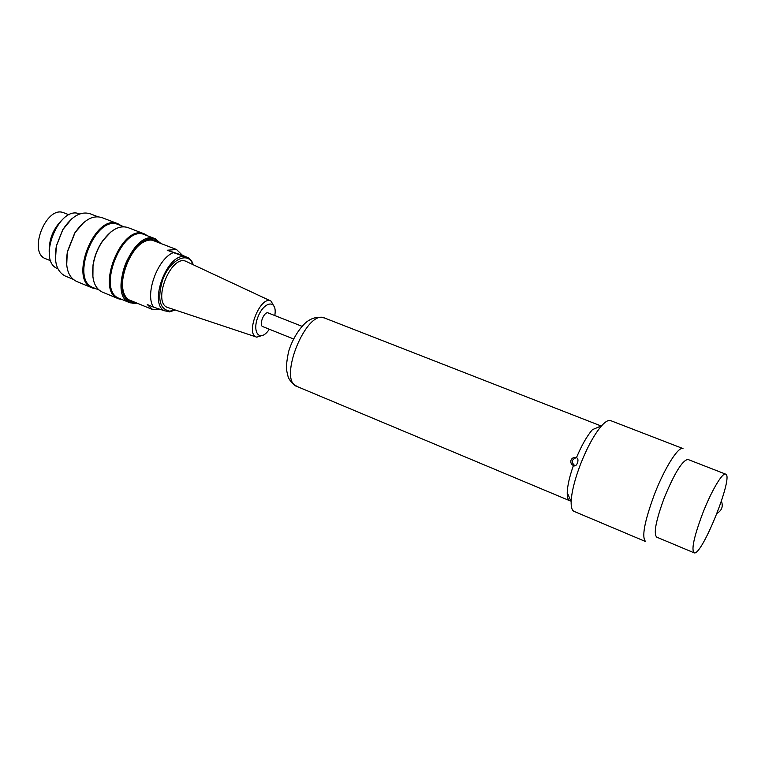 <?xml version="1.0" encoding="UTF-8"?>
<svg xmlns="http://www.w3.org/2000/svg" width="765" height="765" viewBox="0 0 765 765"><rect width="100%" height="100%" fill="white"/><g stroke="black" fill="none" stroke-linecap="round" stroke-linejoin="round"><path stroke-width="1.15" d="M693.941 552.741L656.752 537.164C653.358 533.769 655.863 520.659 664.269 497.833C674.52 473.057 682.409 460.262 687.917 459.449L725.602 474.118C734.228 475.677 701.582 557.073 694.056 552.789C691.197 549.595 694.065 536.466 702.681 513.382C711.259 491.197 722.428 472.273 725.602 474.118M573.415 465.522C571.168 464.345 570.374 462.529 571.034 460.081C572.067 457.977 573.731 457.154 576.045 457.623L576.408 457.747C579.889 458.484 576.848 467.587 573.712 465.646L573.415 465.522C569.552 476.528 567.496 485.536 567.228 492.536L571.149 501.706C571.589 492.077 574.687 479.665 580.434 464.451C587.262 447.209 594.309 434.329 601.586 425.799C605.411 421.563 608.404 419.832 610.585 420.597L682.992 448.567C678.469 446.052 664.517 468.094 654.41 494.419C644.369 521.787 641.452 537.518 645.679 541.591M576.198 457.671C571.493 459.602 571.053 462.29 574.878 465.732M576.408 457.747C581.706 445.22 587.051 435.849 592.454 429.634L601.586 425.799M557.303 495.51L297.145 386.535C277.293 381.027 306.296 308.706 324.618 318.03L601.137 425.99M570.814 500.922L569.839 500.759C568.003 500.023 567.133 497.279 567.228 492.536M645.517 541.524L574.161 511.422C572.019 510.561 571.015 507.329 571.149 501.706M293.511 338.952L262.787 326.617C258.608 325.393 264.03 311.317 268.075 312.895L302.022 326.32M79.627 213.98C59.115 204.485 36.452 261.487 57.863 268.706M49.285 253.999C48.396 240.038 53.062 228.286 63.294 218.752M122.304 299.622L118.661 298.838C94.678 291.455 121.692 223.084 144.336 233.88L147.674 235.869M144.336 233.88L127.726 227.501C119.531 225.063 111.202 229.529 102.749 240.899C97.7 248.329 94.487 256.476 93.091 265.331C91.513 279.378 94.554 288.281 102.223 292.039L118.422 298.742M96.294 288.874L92.575 288.042C68.114 280.43 94.831 212.794 117.973 223.763L121.396 225.771M117.973 223.763L101.707 217.518C92.632 214.936 83.72 220.033 74.98 232.809L67.358 252.106C65.025 267.368 68.066 277.131 76.481 281.386L92.336 287.946M55.472 259.832L56.352 245.861L62.711 229.758L71.795 218.771M160.746 243.433L155.171 239.158C144.824 235.295 128.864 250.557 123.528 269.997C117.953 289.419 124.944 305.665 136.983 303.122M134.946 302.28C125.756 301.448 121.616 293.597 122.505 278.718C123.739 268.687 127.344 259.584 133.311 251.389C140.741 242.075 147.894 238.345 154.779 240.229L158.69 242.639M137.241 303.227L130.031 302.816C106.918 295.778 132.9 228.993 154.999 238.69L160.994 243.528M129.801 302.73L119.436 298.436C95.921 291.197 122.429 224.107 144.633 234.702L155.333 238.804M97.834 216.725L89.888 213.674C80.516 211.083 71.499 216.428 62.826 229.701L56.39 245.986C53.665 261.582 56.62 271.594 65.254 276.041L72.971 279.235M66.698 265.312L67.282 251.857L74.76 232.933L83.72 222.519M98.79 289.906L93.34 287.65C69.347 280.181 95.558 213.817 118.259 224.575L123.92 226.746M92.9 277.169L93.014 265.025C94.372 256.332 97.528 248.348 102.472 241.061L110.896 231.938M140.502 243.978C145.474 240.401 150.017 239.273 154.128 240.593L156.615 241.845M132.9 301.439C127.573 300.444 124.16 296.237 122.668 288.807M274.845 315.562L275.161 312.416C275.821 299.297 263.667 302.156 257.987 316.853C252.048 331.455 259 341.745 267.521 331.675L269.395 329.266M263.351 335.108L256.772 337.155C244.685 334.659 260.473 294.812 271.059 301.123L274.482 307.176M270.887 301.047L186.631 261.668C171.274 252.708 151.011 303.925 168.405 307.721L256.457 337.049M169.629 311.757L164.274 310.724L153.335 307.052C144.795 293.865 157.676 258.723 173.339 252.593L188.936 258.092L182.462 255.309L176.505 249.505L167.219 250.232L182.462 255.309M153.335 307.052L147.272 304.556L152.732 309.615L160.64 309.548M167.219 250.232L173.339 252.593M176.505 249.505L154.033 240.86C133.435 231.91 109.309 294.018 130.815 300.578L152.531 309.529M50.844 260.855L45.824 258.8C27.521 253.014 45.91 205.297 63.6 212.708L69.137 214.85M717.054 513.305C721.844 510.485 723.308 506.43 721.443 501.132M192.876 264.585C188.381 250.518 169.629 259.708 162.534 280.258C157.169 298.972 159.627 309.28 169.907 311.192L174.85 309.873M164.274 310.724C148.783 303.179 166.674 254.401 184.222 256.514M188.936 258.092L191.843 261.362L193.363 264.814M175.357 310.035L169.113 311.957M574.591 465.761L573.712 465.646M569.676 500.693L557.475 495.577M297.145 386.535C291.905 383.217 288.826 379.708 287.927 376.026C286.837 370.241 285.001 370.011 288.501 351.948C293.11 335.978 303.389 323.413 308.639 320.564C313.593 317.389 318.909 316.547 324.618 318.03"/></g></svg>
